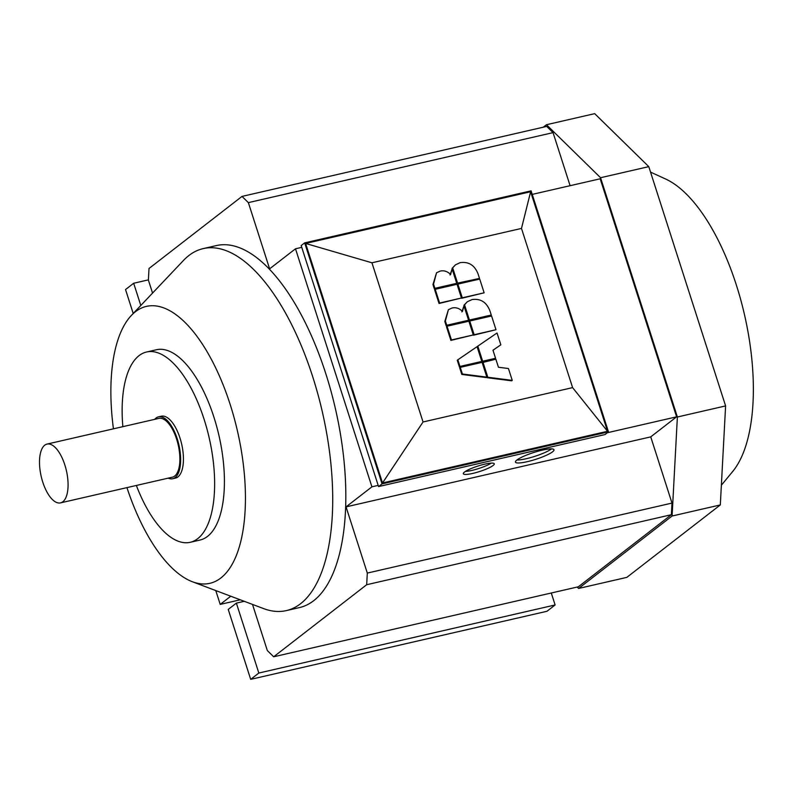 <?xml version="1.0" encoding="UTF-8"?>
<svg xmlns="http://www.w3.org/2000/svg" width="793" height="793" viewBox="0 0 793 793"><rect width="100%" height="100%" fill="white"/><g stroke="black" fill="none" stroke-linecap="round" stroke-linejoin="round"><path stroke-width="1.19" d="M60.546 502.871L172.359 477.188A30.154 12.926 -102.9 0 0 174.678 476.058A30.154 12.926 -102.9 0 0 177.483 442.038A30.154 12.926 -102.9 0 0 158.848 418.397L47.035 444.09A30.154 12.926 77.1 0 1 65.67 467.731A30.154 12.926 77.1 0 1 62.865 501.751A30.154 12.926 77.1 0 1 60.546 502.871A30.154 12.926 77.1 0 1 41.91 479.24A30.154 12.926 77.1 0 1 44.715 445.21A30.154 12.926 77.1 0 1 47.035 444.09M131.331 315.475L183.51 260.411A185.711 79.607 77.1 0 1 188.863 255.534A185.711 79.607 77.1 0 1 203.167 248.615A185.711 79.607 77.1 0 1 312.759 376.903A185.711 79.607 77.1 0 1 300.636 603.671A185.711 79.607 77.1 0 1 286.342 610.6A185.711 79.607 77.1 0 1 263.494 608.558L192.521 581.794A142.066 60.892 -102.9 0 0 230.208 404.589A142.066 60.892 -102.9 0 0 131.331 315.475A142.066 60.892 -102.9 0 0 113.439 428.835M203.167 248.615L216.261 245.602A185.711 79.607 77.1 0 1 330.998 391.167A185.711 79.607 77.1 0 1 313.731 600.668A185.711 79.607 77.1 0 1 299.437 607.597L286.342 610.6M168.215 478.139A31.75 13.61 -102.9 0 0 172.715 478.734L175.511 478.09A31.75 13.61 -102.9 0 0 177.949 476.9A31.75 13.61 -102.9 0 0 180.903 441.096A31.75 13.61 -102.9 0 0 161.286 416.206L158.491 416.85A31.75 13.61 -102.9 0 0 156.052 418.04A31.75 13.61 -102.9 0 0 154.704 419.348M172.715 478.734A31.75 13.61 -102.9 0 0 175.154 477.545A31.75 13.61 -102.9 0 0 178.108 441.731A31.75 13.61 -102.9 0 0 158.491 416.85M465.352 471.448A16.266 2.865 162.2 0 0 471.885 470.418A16.266 2.865 162.2 0 0 491.293 463.122M472.846 473.391A16.266 2.865 -17.8 0 1 463.31 473.748A16.266 2.865 -17.8 0 1 484.761 464.153A16.266 2.865 -17.8 0 1 494.287 463.796A16.266 2.865 -17.8 0 1 472.846 473.391M516.917 459.999A20.241 3.559 162.2 0 0 526.344 458.691A20.241 3.559 162.2 0 0 551.541 448.878M527.295 461.675A20.241 3.559 -17.8 0 1 515.44 462.111A20.241 3.559 -17.8 0 1 542.115 450.186A20.241 3.559 -17.8 0 1 553.98 449.74A20.241 3.559 -17.8 0 1 527.295 461.675M190.261 542.293L200.044 540.043A97.618 41.841 -102.9 0 0 213.932 417.197A97.618 41.841 -102.9 0 0 156.32 349.763L146.536 352.013A97.618 41.841 77.1 0 1 204.148 419.447A97.618 41.841 77.1 0 1 190.261 542.293A97.618 41.841 77.1 0 1 136.366 485.455M122.856 426.674A97.618 41.841 77.1 0 1 146.536 352.013M650.528 172.101L665.605 179.01A157.936 67.702 77.1 0 1 736.38 285.123A157.936 67.702 77.1 0 1 732.782 471.379L721.362 485.237M577.175 587.058L578.603 588.456L626.827 577.373L720.312 504.933L725.605 405.917L648.783 166.639L594.681 113.647L546.466 124.729L543.294 127.187M578.603 588.456L672.087 516.015L677.381 416.999L725.605 405.917M672.087 516.015L720.312 504.933M677.381 416.999L600.559 177.721L648.783 166.639M600.559 177.721L546.466 124.729M126.939 487.616A142.066 60.892 -102.9 0 0 192.521 581.794M133.214 313.483L125.532 289.554L133.67 283.25L148.4 279.87M133.67 283.25L140.807 305.474M570.098 185.701L553.058 132.629L546.704 126.404L242.014 196.406L149.015 268.48L148.39 280.107L152.553 293.083M252.511 604.425L267.33 650.567L273.684 656.782L366.683 584.719L367.308 573.081L346.055 506.876L371.917 486.833L295.492 248.794L269.62 268.837L248.368 202.631L553.058 132.629M482.957 362.143L487.804 377.25L512.248 380.372L508.442 368.527L498.44 367.248L495.853 359.179L482.372 362.599L487.229 377.706L487.804 377.25M487.229 377.706L511.663 380.818L512.248 380.372M451.465 339.949L473.292 334.933L468.891 321.205L447.054 326.22L451.465 339.949L450.88 340.405L446.479 326.676L447.054 326.22M473.292 334.933L450.88 340.405M491.581 315.991L469.743 321.006L474.155 334.735L495.992 329.719L491.581 315.991M495.992 329.719L473.58 335.191L469.169 321.462L469.743 321.006M473.58 335.191L474.155 334.735M446.746 325.259L468.574 320.243L463.955 305.85L462.468 311.431C459.345 308.269 455.856 307.139 451.99 308.031L448.412 309.676L445.388 321.006L446.746 325.259L446.162 325.705L444.804 321.462L448.412 309.676M468.574 320.243L446.162 325.705M461.883 311.887L463.955 305.85M472.004 299.576L467.295 301.766L464.539 304.79L469.436 320.045L491.273 315.029L489.905 310.777C486.466 302.093 480.499 298.366 472.004 299.576M491.273 315.029L469.436 320.045M468.861 320.491L463.955 305.236L464.539 304.79M463.955 305.236L467.295 301.766M479.418 278.105L478.05 273.863C474.62 265.179 468.643 261.442 460.148 262.661L455.44 264.842L452.684 267.865L457.581 283.121L478.833 278.561L457.006 283.577L452.109 268.321L455.44 264.842M452.109 268.321L452.684 267.865M457.006 283.577L457.581 283.121M481.807 361.43L477.059 346.66L457.839 359.814L459.97 366.445L481.807 361.43L459.97 366.445M459.395 366.901L457.264 360.26L457.839 359.814M462.299 297.821L484.136 292.805L479.725 279.077L457.898 284.092L462.299 297.821L461.724 298.267L457.313 284.538L457.898 284.092M484.136 292.805L461.724 298.267M486.843 377.121L482.094 362.342L460.267 367.357L462.398 373.999L486.843 377.121L486.258 377.567L461.813 374.445L462.398 373.999M461.813 374.445L459.682 367.813L460.267 367.357M439.609 303.035L461.447 298.019L457.036 284.291L435.208 289.306L439.609 303.035L439.035 303.481L434.623 289.752L435.208 289.306M461.447 298.019L439.035 303.481M497.033 332.981L477.812 346.135L482.659 361.231L495.566 358.267L492.968 350.209L500.839 344.826L497.033 332.981M495.566 358.267L482.659 361.231M482.085 361.687L477.237 346.581L477.812 346.135M492.988 350.248L500.839 344.826M434.891 288.335L456.728 283.319L452.109 268.936L450.612 274.517C447.5 271.355 444.001 270.225 440.135 271.107L436.556 272.752L433.533 284.092L434.891 288.335L434.316 288.791L432.948 284.538L436.556 272.752M456.728 283.319L434.316 288.791M450.037 274.963L452.109 268.936M572.596 387.618L423.046 421.975L371.937 262.79L521.487 228.424L572.596 387.618L607.537 431.283L382.513 482.977L423.046 421.975M382.513 482.977L305.612 243.451L371.937 262.79M305.612 243.451L530.626 191.747L521.487 228.424M530.626 191.747L607.537 431.283M608.469 431.858L604.99 434.564L378.568 486.585L301.181 245.572L304.671 242.866L531.092 190.845L608.469 431.858L382.057 483.889L304.671 242.866M378.568 486.585L382.057 483.889M346.055 506.876L650.736 436.874L676.607 416.831L600.182 178.792L532.232 194.394M650.736 436.874L671.998 503.079L367.308 573.081M273.684 656.782L578.365 586.78L671.374 514.707L671.998 503.079M240.259 599.795L220.206 604.405L230.763 596.217M220.206 604.405L215.765 590.557M242.014 196.406L248.368 202.631M378.182 485.395L371.917 486.833M676.607 416.831L607.339 432.74M301.756 247.357L295.492 248.794M671.374 514.707L366.683 584.719M236.373 603.116L228.235 609.42L250.687 679.353L258.825 673.039L236.373 603.116L244.254 601.302M258.825 673.039L555.12 604.96L551.284 593.005M250.687 679.353L546.982 611.274L555.12 604.96M444.804 321.462L445.388 321.006M432.948 284.538L433.533 284.092"/></g></svg>
